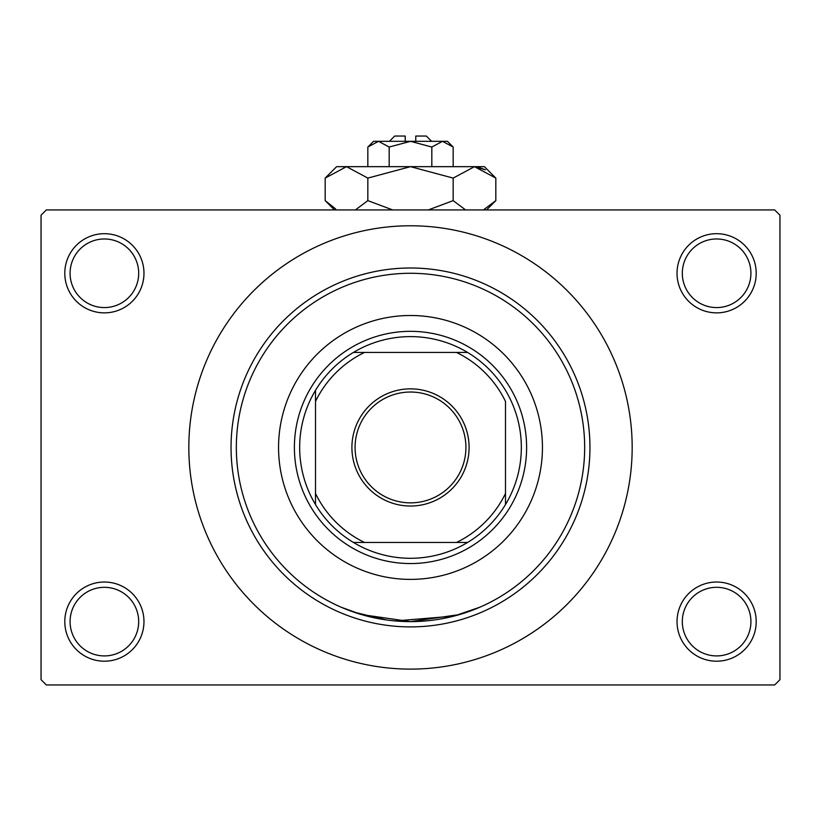 <?xml version="1.0" encoding="UTF-8"?>
<svg xmlns="http://www.w3.org/2000/svg" width="821" height="821" viewBox="0 0 821 821"><rect width="100%" height="100%" fill="white"/><g stroke="black" fill="none" stroke-linecap="round" stroke-linejoin="round"><path stroke-width="1.23" d="M677.027 621.61A39.582 39.582 0 0 1 716.62 582.027A39.582 39.582 0 0 1 756.203 621.61A39.582 39.582 0 0 1 716.62 661.203A39.582 39.582 0 0 1 677.027 621.61M750.917 621.61A34.308 34.308 0 0 0 716.62 587.313A34.308 34.308 0 0 0 682.313 621.61A34.308 34.308 0 0 0 716.62 655.917A34.308 34.308 0 0 0 750.917 621.61M64.797 621.61A39.582 39.582 0 0 1 104.38 582.027A39.582 39.582 0 0 1 143.973 621.61A39.582 39.582 0 0 1 104.38 661.203A39.582 39.582 0 0 1 64.797 621.61M138.687 621.61A34.308 34.308 0 0 0 104.38 587.313A34.308 34.308 0 0 0 70.083 621.61A34.308 34.308 0 0 0 104.38 655.917A34.308 34.308 0 0 0 138.687 621.61M64.797 273.28A39.582 39.582 0 0 1 104.38 233.687A39.582 39.582 0 0 1 143.973 273.28A39.582 39.582 0 0 1 104.38 312.863A39.582 39.582 0 0 1 64.797 273.28M138.687 273.28A34.308 34.308 0 0 0 104.38 238.973A34.308 34.308 0 0 0 70.083 273.28A34.308 34.308 0 0 0 104.38 307.577A34.308 34.308 0 0 0 138.687 273.28M677.027 273.28A39.582 39.582 0 0 1 716.62 233.687A39.582 39.582 0 0 1 756.203 273.28A39.582 39.582 0 0 1 716.62 312.863A39.582 39.582 0 0 1 677.027 273.28M750.917 273.28A34.308 34.308 0 0 0 716.62 238.973A34.308 34.308 0 0 0 682.313 273.28A34.308 34.308 0 0 0 716.62 307.577A34.308 34.308 0 0 0 750.917 273.28M386.352 619.927L353.584 612.056L341.043 607.171L361.384 614.549L410.469 621.61L459.596 614.549L479.957 607.171L453.982 616.099L395.168 620.943M188.83 447.445A221.67 221.67 0 0 0 410.5 669.115A221.67 221.67 0 0 0 632.17 447.445A221.67 221.67 0 0 0 410.5 225.775A221.67 221.67 0 0 0 188.83 447.445M774.675 684.95L46.325 684.95L41.05 679.675L41.05 215.215L46.325 209.94L774.675 209.94L779.95 215.215L779.95 679.675L774.675 684.95M278.555 447.445A131.945 131.945 0 0 0 410.5 579.39A131.945 131.945 0 0 0 542.445 447.445A131.945 131.945 0 0 0 410.5 315.5A131.945 131.945 0 0 0 278.555 447.445M584.665 447.445A174.165 174.165 0 0 0 410.5 273.28A174.165 174.165 0 0 0 236.335 447.445A174.165 174.165 0 0 0 410.5 621.61A174.165 174.165 0 0 0 584.665 447.445M231.05 447.445A179.45 179.45 0 0 1 410.5 267.995A179.45 179.45 0 0 1 589.95 447.445A179.45 179.45 0 0 1 410.5 626.895A179.45 179.45 0 0 1 231.05 447.445M410.5 388.856A58.589 58.589 0 0 1 469.089 447.445A58.589 58.589 0 0 1 410.5 506.034A58.589 58.589 0 0 1 351.911 447.445A58.589 58.589 0 0 1 410.5 388.856M410.5 502.863A55.418 55.418 0 0 0 465.918 447.445A55.418 55.418 0 0 0 410.5 392.028A55.418 55.418 0 0 0 355.083 447.445A55.418 55.418 0 0 0 410.5 502.863M410.5 336.61A110.835 110.835 0 0 0 353.41 352.445L364.493 352.445L353.41 352.445A110.835 110.835 0 0 0 315.5 504.535L315.5 493.452L315.5 504.535A110.835 110.835 0 0 0 467.59 542.445L456.507 542.445L467.59 542.445A110.835 110.835 0 0 0 505.5 504.535L505.5 401.438A105.56 105.56 0 0 0 456.507 352.445L364.493 352.445A105.56 105.56 0 0 0 315.5 401.438L315.5 493.452A105.56 105.56 0 0 0 364.493 542.445L456.507 542.445A105.56 105.56 0 0 0 505.5 493.452L505.5 504.535A110.835 110.835 0 0 0 467.59 352.445L456.507 352.445L467.59 352.445A110.835 110.835 0 0 0 410.5 336.61M410.5 563.555A116.11 116.11 0 0 1 294.39 447.445A116.11 116.11 0 0 1 410.5 331.335A116.11 116.11 0 0 1 526.61 447.445A116.11 116.11 0 0 1 410.5 563.555M353.41 542.445L364.493 542.445L353.41 542.445M315.5 390.355L315.5 401.438L315.5 390.355M389.39 141.325L394.665 136.05L405.225 136.05L405.225 141.325M453.161 147.041L447.445 141.325L373.555 141.325L367.839 147.041L378.502 141.325L389.175 147.041L410.5 141.325L431.825 147.041L442.498 141.325L453.161 147.041L453.161 166.663M431.825 147.041L431.825 166.663M367.839 147.041L367.839 166.663M389.175 147.041L389.175 166.663M335.594 208.893L325.178 200.622L325.178 178.095L336.61 166.663L484.39 166.663L495.822 178.095L495.822 200.622L483.384 209.94M325.178 178.095L346.513 166.663L367.839 178.095L410.5 166.663L453.161 178.095L474.487 166.663L495.822 178.095M453.161 178.095L453.161 200.622L428.285 209.94M465.599 209.94L453.161 200.622M477.432 166.899L485.396 169.814L474.487 166.663M346.513 166.663L343.568 166.899L346.513 166.663M367.839 178.095L367.839 200.622L355.401 209.94M392.715 209.94L367.839 200.622M415.775 141.325L415.775 136.05L426.335 136.05L431.61 141.325M334.496 209.94L325.178 200.622M486.504 209.94L495.822 200.622"/></g></svg>
